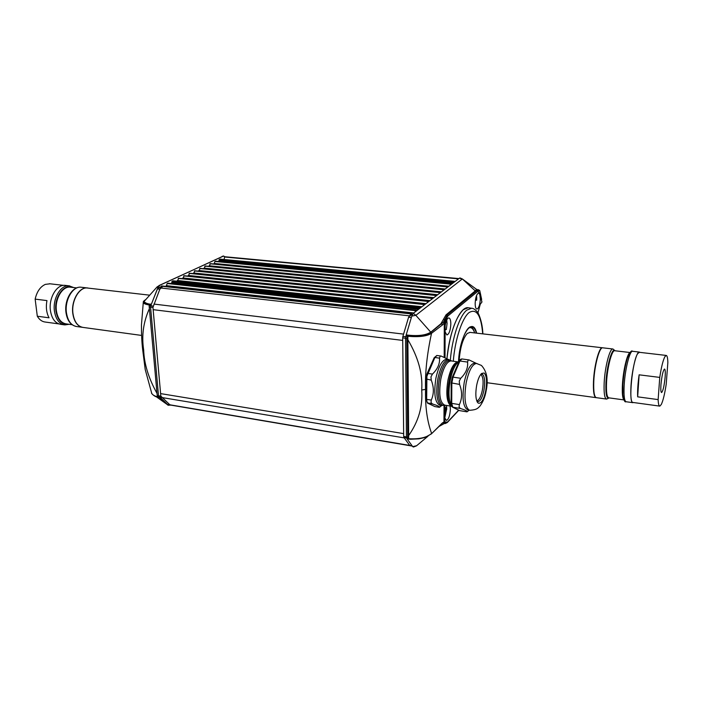 <?xml version="1.0" encoding="UTF-8"?>
<svg xmlns="http://www.w3.org/2000/svg" width="703" height="703" viewBox="0 0 703 703"><rect width="100%" height="100%" fill="white"/><g stroke="black" fill="none" stroke-linecap="round" stroke-linejoin="round"><path stroke-width="1.05" d="M50.036 283.801L45.361 284.372C40.308 286.666 36.907 291.578 35.15 299.118L46.943 300.594C45.748 307.176 46.442 312.905 49.043 317.8L37.303 316.227C39.394 319.742 42.057 321.684 45.3 322.053L58.788 323.898M35.15 299.118L37.303 316.227M658.14 399.594L659.757 377.406C661.303 367.256 662.999 360.375 664.845 356.755L666.163 355.428C667.156 355.498 667.718 357.853 667.85 362.502L666.233 384.031C664.774 393.733 663.14 400.543 661.312 404.453L659.818 406.123C658.878 406.097 658.316 403.926 658.14 399.594L637.665 396.844C637.401 390.842 637.885 383.504 639.124 374.822L637.665 396.844M639.396 352.317L637.718 353.583C632.322 360.955 628.166 404.137 632.955 402.45L659.616 406.097M659.757 377.406L639.124 374.822M665.152 376.852C664.273 385.762 663.078 390.991 661.585 392.529C660.838 392.3 660.627 389.726 660.934 384.796C661.831 375.797 663.026 370.551 664.52 369.04C665.266 369.303 665.477 371.905 665.152 376.852M65.678 285.436L65.063 285.365C56.811 284.24 48.604 298.01 50.396 310.401C51.75 318.749 55.238 323.406 60.853 324.364L64.122 324.812M639.871 352.37L639.22 352.054C636.496 351.5 631.892 370.253 630.986 386.044C630.433 396.65 631.074 402.195 632.928 402.678L633.421 402.511M458.584 278.81L457.829 278.643L457.161 279.891M454.736 281.736L453.707 281.771L453.637 282.571M451.361 284.302L451.141 283.775L450.614 284.117L450.087 285.269M447.635 287.132L446.976 286.877L446.431 288.045M443.945 289.944L443.268 289.689L442.723 290.866M440.183 292.8L439.63 292.448L438.944 293.74M436.361 295.699L435.807 295.348L435.104 296.657M432.477 298.652L431.765 298.415L431.194 299.636M428.531 301.666L427.802 301.42L427.213 302.694M424.524 304.786L423.909 304.373L423.153 305.831M420.438 307.896L420.025 307.404L419.216 307.932L419.076 308.933M416.484 310.902L416.238 310.26L415.614 310.664L414.981 312.044M412.301 314.716L411.545 313.749L410.201 315.928M445.878 407.555L445.966 410.086M224.134 259.512L224.556 257.008L225.373 256.797M453.707 282.404L219.195 260.075L220.136 259.135M218.967 261.498L219.195 260.075M214.134 264.012L214.898 261.463L215.777 261.226M209.107 266.367L210.355 263.643M204.011 268.757L205.276 265.989M198.844 271.182L200.127 268.37M193.589 273.652L194.889 270.787M188.263 276.147L189.582 273.239M182.85 278.687L184.186 275.725M177.349 281.27L178.711 278.256M419.216 308.608L172.042 281.859L171.998 281.244L173.149 280.822M171.822 283.59L172.042 281.859M166.277 286.455L167.112 283.494L167.955 283.168L416.141 310.278M159.871 287.914L161.98 285.98M411.44 445.948L170.188 404.998M149.493 307.018L150.574 307.158L151.224 304.627L150.099 304.487L149.141 305.981L157.287 396.413L159.519 397.564L168.043 405.104L170.144 405.192M159.519 397.564L156.62 396.896L159.607 397.643M156.347 396.791L168.043 405.104M151.611 392.854L151.611 392.872C151.945 394.453 153.869 395.771 157.384 396.826M143.289 302.369L141.444 324.971C141.426 334.329 141.83 342.458 142.639 349.347L143.676 349.953C144.115 363.811 148.561 378.284 157.015 393.381M160.398 286.938L157.472 288.898L151.224 304.627L157.859 287.676L159.827 285.277L223.211 256.112L225.162 256.788M223.923 259.486L223.475 259.442M198.826 270.883L198.299 271.13M188.246 275.796L187.622 276.086M182.824 278.309L182.156 278.616M149.405 305.023L151.198 304.364M149.185 305.568L149.115 304.926C147.841 304.32 148.052 304.039 149.748 304.091L151.268 304.197C148.605 304.425 142.164 302.193 145.055 300.401L157.121 286.886L157.859 287.676M157.121 286.886L159.827 285.277M223.211 256.112L222.157 256.358M145.916 299.425C143.887 300.814 143.025 301.692 143.315 302.079L143.315 302.079C143.219 303.415 145.152 304.364 149.115 304.926M182.833 278.335L182.218 278.625M198.826 270.919L198.351 271.138M188.246 275.831L187.675 276.086M157.463 395.684L158.518 395.807L167.516 404.453L170.407 405.016M160.829 396.132L152.946 307.396L150.574 307.158L158.518 395.807L160.829 396.132L169.774 404.7L170.934 404.99M161.198 397.046L157.665 396.87M152.946 307.396L159.827 289.232L162.094 287.237M446.976 358.425C449.384 330.92 460.114 306.192 468.242 307.721L463.374 309.645C455.333 317.782 449.867 334.048 446.976 358.425M450.087 406.009L450.377 409.19C449.964 415.675 448.628 419.427 446.37 420.447L444.832 417.942L444.612 415.192L444.85 412.002L446.8 405.482M444.806 417.802L446.73 408.636L446.528 405.983M476.511 289.302L477.109 289.408M479.191 293.432L478.567 293.125C476.669 293.959 475.536 297.351 475.166 303.301C475.193 306.886 475.773 308.802 476.906 309.056C478.813 308.213 479.956 304.838 480.316 298.924L479.859 294.742L477.451 290.111L478.409 289.671M476.564 295.506L476.687 300.199L475.404 300.146M445.148 325.638L445.122 331.921L446.923 334.98C449.155 334.048 450.456 330.375 450.834 323.96C450.772 320.216 450.096 318.213 448.804 317.932C447.17 318.283 445.957 320.858 445.148 325.638L445.166 321.148L444.287 322.905L443.435 322.132L447.17 315.023L477.451 290.111M446.73 319.962L447.073 323.538L446.308 329.54L444.911 329.531M475.623 298.837L476.757 298.898M444.199 357.124L444.287 322.905L442.688 324.804L431.528 333.301C427.011 354.127 425.016 372.827 425.543 389.383L421.712 390.016C422.872 374.058 418.25 357.273 407.837 339.672L407.854 336.104L406.132 335.129L411.782 316.095L413.302 313.318L459.498 278.116L462.029 279.196L415.851 315.331L411.782 316.095M407.837 336.298L408.698 438.681L407.696 437.213L406.826 338.442L408.276 336.306C410.394 336.052 410.359 335.7 408.179 335.261L406.185 334.936C417.433 336.333 425.623 335.419 430.763 332.176L440.93 323.74L446.045 314.839L475.272 290.884L462.284 278.898M413.302 313.318L415.851 315.331L430.763 332.176M459.498 278.116L460.122 277.966M476.581 289.311L477.047 289.399M479.727 290.541L477.891 291.27L475.861 290.154L476.467 289.698L478.031 289.935L478.769 290.84M408.276 336.306C419.296 337.22 427.046 336.219 431.528 333.301L430.781 332.405L443.435 322.132M477.943 312.923L480.246 304.276L481.968 301.982L480.07 295.594M481.836 302.105L481.511 300.225M475.861 290.154L475.272 290.884M406.132 335.129L407.476 335.489M407.696 437.213L406.439 436.941L407.055 438.839L412.705 446.642L413.469 447.011L416.457 445.86M446.713 409.313L444.99 411.097M421.712 390.016C422.916 406.255 418.557 421.44 408.645 435.57L408.715 438.751L407.055 438.839M408.698 438.681L410.596 439.252L407.116 438.918M416.615 445.72L412.705 446.642M443.356 422.696L445.236 423.54L447.293 422.529L458.795 410.288M458.62 410.201L447.477 422.072L443.971 422.02L442.424 422.89L431.422 433.856L442.222 423.355M425.543 389.383C425.157 406.729 427.178 421.396 431.607 433.391C427.116 437.459 419.621 439.252 409.128 438.751M442.96 422.819L445.069 423.522M446.704 409.48L444.955 411.29M407.055 438.558L408.715 438.76M407.854 336.113L407.476 335.577M406.826 338.442L402.696 337.879L403.68 436.414L403.9 437.407L408.671 438.637L407.828 336.324L407.643 336.948L402.889 336.429L408.592 317.238L410.244 314.9M402.696 337.879L402.889 336.429M403.9 437.407L409.638 445.333L412.353 446.159M452.547 407.169L450.904 405.798C444.604 400.007 449.094 367.449 456.88 362.502L459.094 361.377C460.052 347.897 462.785 338.582 467.275 333.442L470.061 332.387M468.716 327.941L470.202 327.616C472.056 327.739 473.541 329.505 474.657 332.923C473.708 329.514 472.39 327.466 470.729 326.79M469.261 327.51L469.718 327.554M441.528 405.657L439.428 407.327C439.876 406.668 437.556 405.543 432.468 403.961L431.001 402.564L431.282 400.086C434.032 393.908 434.032 387.256 431.255 380.138L430.965 376.87L432.45 374.093C437.591 369.119 439.946 363.803 439.516 358.143L440.078 356.324L441.106 356.052L448.312 359.418M441.712 405.684L440.254 405.446C434.99 403.162 433.549 394.058 435.913 378.126C438.619 366.166 442.196 359.874 446.625 359.259L447.09 359.33M485.738 390.719C483.769 399.603 481.318 403.759 478.383 403.179L477.609 402.494C475.632 399.199 475.316 393.487 476.66 385.341C477.873 379.444 479.525 375.481 481.625 373.451L484.13 373.003C486.661 375.648 487.197 381.544 485.738 390.719M469.173 410.139L467.047 411.835C467.697 411.193 465.5 410.086 460.474 408.505L459.05 407.099L459.384 404.594C462.275 398.355 462.337 391.624 459.551 384.409L459.261 381.096L460.737 378.284C465.878 373.231 468.163 367.827 467.583 362.08L468.084 360.226L469.086 359.945L475.949 363.187M469.542 410.201L468.084 409.963C463.119 407.705 461.836 398.504 464.226 382.37C466.906 370.235 470.342 363.838 474.551 363.179L474.991 363.24M87.014 287.931L86.012 287.958C78.27 288.248 71.231 301.578 72.822 313.327C73.929 320.955 76.908 325.577 81.759 327.176L82.093 327.255M88.068 288.019L87.462 287.949C79.351 286.842 71.223 300.814 72.945 313.345C74.246 321.789 77.655 326.491 83.182 327.431L141.584 335.428M86.741 287.922C78.78 287.404 71.108 301.121 72.778 313.318C73.912 321.051 76.943 325.682 81.882 327.211M81.566 287.281L80.95 287.211C72.804 286.095 64.658 300.005 66.398 312.484C67.716 320.902 71.144 325.586 76.697 326.535L82.225 327.29M66.433 302.659L65.783 307.896M76.671 287.905L70.151 287.14C62.426 286.086 54.729 299.074 56.398 310.744C57.655 318.617 60.915 323.002 66.179 323.898L72.066 324.698M72.277 287.395C64.017 283.318 53.929 297.431 55.897 310.788C57.488 319.918 61.416 324.355 67.69 324.101M69.694 285.901L69.043 285.822C60.818 284.706 52.62 298.511 54.403 310.919C55.748 319.294 59.219 323.951 64.825 324.909L69.105 324.294M62.787 323.222L66.214 323.907M602.55 347.774L602.304 347.748C599.105 347.141 594.176 365.578 593.49 381.167C593.095 391.633 593.982 397.133 596.153 397.67L596.232 397.67M602.787 347.827L602.647 347.8C599.466 346.711 594.413 365.358 593.719 381.193C593.314 391.589 594.193 397.09 596.337 397.678M602.831 347.827L602.62 347.8C599.395 347.194 594.474 365.622 593.789 381.193C593.394 391.659 594.272 397.16 596.443 397.687L606.381 399.049M613.06 349.022L612.823 348.987C609.765 348.398 604.932 366.913 604.185 382.555C603.736 393.056 604.562 398.566 606.636 399.084L609.176 397.898M615.046 350.779C612.339 346.438 606.751 365.525 605.96 382.362C605.52 393.794 606.531 398.961 609 397.872M630.029 352.528L614.642 350.727C611.786 350.182 607.26 367.599 606.548 382.291C606.127 392.177 606.882 397.362 608.824 397.845L623.93 399.91M629.906 352.678C627.199 353.653 623.218 370.419 622.454 384.365C621.997 392.977 622.463 398.1 623.851 399.735M632.726 351.307L632.515 351.28C631.514 350.024 629.818 352.256 627.436 357.968C625.143 365.349 623.623 374.207 622.884 384.559L622.867 394.84C623.746 400.227 624.791 402.52 626.013 401.729M639.22 352.054L632.515 351.28C629.703 350.709 625.037 369.409 624.176 385.156C623.649 395.736 624.343 401.272 626.25 401.764L632.7 402.652M457.829 278.643L224.828 256.885M457.627 278.801L224.556 257.008M455.096 281.455L454.569 281.411M454.226 281.385L219.854 259.179M453.707 281.771L219.151 259.504M453.655 282.36L219.116 260.031M453.382 282.764L218.984 260.409M452.943 283.098L218.914 260.734M451.01 283.819L215.426 261.217M450.614 284.117L214.898 261.463M448.83 286.226L214.107 263.432M447.108 286.78L210.065 263.695M446.976 286.877L209.881 263.774M445.166 289.003L209.09 265.76M443.4 289.592L204.977 266.033M443.268 289.689L204.793 266.121M441.449 291.842L203.984 268.124M439.63 292.448L199.819 268.414M439.498 292.553L199.626 268.502M437.661 294.715L198.808 270.523M435.807 295.348L194.582 270.831M435.667 295.462L194.388 270.919M433.813 297.641L193.562 272.957M431.906 298.309L189.256 273.282M431.765 298.415L189.063 273.379M429.902 300.62L188.228 275.435M427.942 301.315L183.861 275.778M427.802 301.42L183.659 275.866M425.992 303.661L182.806 277.94M423.909 304.373L178.369 278.309M423.768 304.487L178.175 278.397M421.958 306.736L177.314 280.488M419.814 307.483L172.797 280.875M419.216 307.932L171.998 281.244M419.155 308.564L171.954 281.815M418.962 309.021L171.813 282.219M418.496 309.373L171.734 282.571M416.071 310.322L167.727 283.212M415.614 310.664L167.112 283.494M413.777 312.967L166.233 285.629M411.545 313.749L161.611 286.033M411.281 313.951L161.251 286.2M409.181 315.814L160.548 287.984M403.584 334.118L153.931 304.074M402.714 340.41L153.149 309.663M403.654 433.619L160.6 393.601M404.243 437.89L161.76 397.511M409.726 445.447L169.941 404.814M445.851 409.304L445.377 409.234M149.748 304.091C143.843 303.336 142.507 301.851 145.741 299.636M143.676 349.953C141.461 335.797 143.359 322.027 149.388 308.643M167.516 404.453L169.774 404.7M149.194 305.559L153.131 306.104M157.472 288.898L159.827 289.232M476.766 297.914L476.423 295.875M408.179 335.261C418.724 336.394 426.255 335.436 430.781 332.405M440.93 323.731L442.688 324.804M477.891 291.27L447.934 315.928L446.045 314.839M447.934 315.928L445.597 320.014L443.496 319.267M445.597 320.014L445.166 321.148L444.252 320.489M445.122 331.921L445.017 357.467M479.973 291.517L479.859 294.742M480.624 294.197L480.457 296.631M447.477 422.072L447.301 422.529M445.227 422.45L443.198 423.013M444.832 417.942L444.814 422.151L443.927 422.846M444.032 405.613L443.971 422.02L442.424 422.89M444.85 412.002L444.867 405.315M403.68 436.414L406.439 436.941L405.534 338.284L406.132 335.419M411.36 317.484L408.592 317.238M412.16 445.904L409.638 445.333M408.522 438.444L407.67 336.878M469.903 327.115L471.344 327.906M468.532 328.037L471.361 326.71C473.514 326.763 475.184 328.899 476.37 333.125M450.342 360.041C452.17 337.853 459.525 315.902 466.722 310.172L471.537 308.257L468.242 307.721M453.294 361.219C454.982 339.734 461.968 318.433 468.927 312.668C476.511 308.037 481.098 315.102 482.715 333.855M458.505 361.57C459.665 335.155 472.75 315.726 476.634 333.152M426.097 398.847L426.651 399.348L426.914 376.263L434.893 357.493L436.967 355.481M426.044 378.952L431.255 380.138M427.037 373.926L427.793 373.407L432.45 374.093M434.12 357.95L434.893 357.493L439.516 358.143M427.688 403.171L434.885 406.589L439.428 407.327L434.885 406.589L427.855 403.214L426.976 401.914L426.651 399.348L431.282 400.086M480.703 374.471L480.975 374.611C483.189 376.887 483.664 382.001 482.399 389.954C480.984 396.589 479.112 400.235 476.783 400.903M476.942 401.308L477.267 401.527C479.929 402.072 482.161 398.311 483.945 390.262C485.263 381.949 484.771 376.606 482.469 374.224L480.966 374.128M451.115 402.845L451.159 382.871L452.222 377.406L453.013 377.142L459.92 360.999L461.906 358.943M459.112 361.491L459.92 360.999L467.583 362.08M452.196 406.852L451.045 402.986L451.713 403.364L451.827 383.24L453.013 377.142L460.737 378.284M469.086 359.945L461.792 358.934C460.245 359.347 459.367 360.129 459.138 361.28L452.222 377.406L451.159 382.871L459.551 384.409M467.047 411.835L459.507 410.605L452.829 407.265L451.713 403.364L459.384 404.594M452.477 407.125L460.474 408.505M469.006 409.99L470.026 410.28C476.871 409.717 477.557 408.452 479.903 406.176C483.005 401.958 485.061 396.958 486.072 391.158C488.515 380.015 486.968 371.448 481.432 365.437L476.502 363.451C472.319 364.119 468.883 370.525 466.203 382.669C463.936 397.221 464.868 406.325 469.006 409.99M476.942 363.513L474.551 363.179M451.344 405.499C448.637 400.033 448.259 391.624 450.201 380.27C452.337 370.288 455.254 364.092 458.962 361.676M457.82 361.887C453.743 362.783 450.456 368.847 447.96 380.068C445.79 393.856 446.774 402.503 450.895 406.026L451.247 406.167M451.273 406.202L444.902 405.174C439.911 402.986 438.558 394.26 440.825 379.005C443.408 367.537 446.8 361.5 451.01 360.903L457.864 361.869M445.052 405.192L442.503 405.183C438.206 401.589 437.161 392.766 439.375 378.715C442.556 365.252 446.484 359.242 451.177 360.665L451.625 360.99M449.085 359.611L448.611 359.541C444.191 360.156 440.632 366.456 437.925 378.434C435.667 392.792 436.739 401.8 441.141 405.473L445.096 405.2M467.029 411.861L459.507 410.605L452.644 407.213M427.239 402.81L432.468 403.961M49.412 283.722L63.613 285.374M666.163 355.428L639.194 352.291M81.759 327.176L82.453 327.334M86.495 287.922L149.713 295.181M75.968 326.429C70.432 324.953 67.093 320.234 65.95 312.29M487.03 382.722L595.88 397.626M602.647 347.8L469.709 332.343M615.222 350.797L612.823 348.987L602.585 347.8M65.063 285.365L69.043 285.822L73.701 287.562M65.95 312.264C64.289 299.988 72.128 286.2 80.95 287.211L87.163 287.931M458.163 278.52L225.303 256.788M454.393 281.314L220.101 259.126M451.141 283.775L215.61 261.182M447.284 286.71L210.32 263.643M443.584 289.522L205.241 265.989M439.823 292.378L200.083 268.361M436.001 295.278L194.845 270.778M432.108 298.23L189.538 273.23M428.153 301.236L184.142 275.717M424.12 304.294L178.667 278.247M420.025 307.404L173.105 280.813M416.238 310.26L167.955 283.168M411.773 313.67L161.927 285.972M445.755 410.306L445.157 410.218M168.377 405.332L167.569 404.893M156.505 396.852C154.168 396.325 150.829 393.021 151.602 392.863M142.647 349.417L145.205 369.497L151.611 392.872M158.992 285.55L223.686 255.989M149.141 305.981L157.279 396.378M460.043 277.949L462.31 278.924L476.968 289.645M481.652 299.416L479.736 290.567L478.277 289.636M416.519 445.807L427.995 436.22M410.596 439.252L418.883 438.848L424.876 437.503L431.422 433.856M444.437 423.461L439.067 426.422M410.578 314.918L412.169 315.006M482.856 333.872C482.583 322.238 478.268 312.123 476.95 311.517C474.903 309.294 473.093 308.204 471.537 308.257M458.514 361.57C459.296 343.952 466.335 326.06 471.361 326.71M470.202 327.616L469.288 327.51M427.529 403.091L426.018 398.996L425.965 379.102L427.046 373.653L434.146 357.757L436.844 355.463L441.106 356.052M477.258 401.958L477.609 402.494M446.625 359.259L451.66 360.99"/></g></svg>

